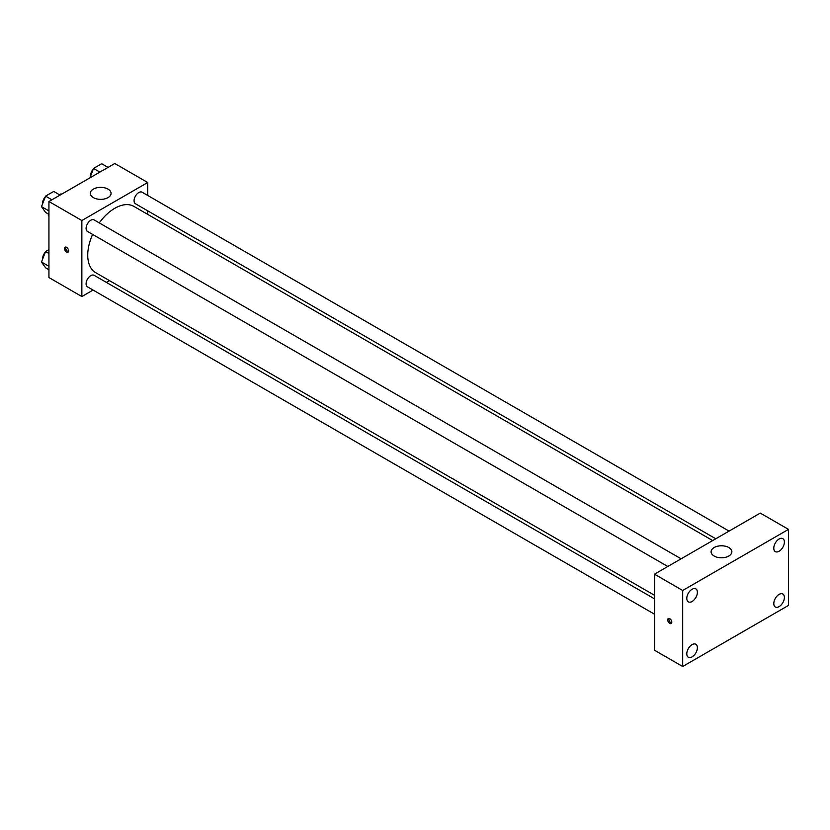 <?xml version="1.0" encoding="UTF-8"?>
<svg xmlns="http://www.w3.org/2000/svg" width="830" height="830" viewBox="0 0 830 830"><rect width="100%" height="100%" fill="white"/><g stroke="black" fill="none" stroke-linecap="round" stroke-linejoin="round"><path stroke-width="1.25" d="M59.48 194.749L60.943 193.898A12.875 7.439 120 0 1 61.752 194.116M48.939 216.049L48.348 215.707A12.875 7.439 120 0 0 48.939 216.298M48.348 215.707L48.348 214.016M61.534 194.241L60.943 193.898M93.085 290.064L81.859 296.549L48.939 277.542L48.939 201.514L114.779 163.5L147.709 182.507L147.709 195.455M109.456 280.613L106.385 282.387M92.628 234.413A38.242 22.078 120 0 0 87.741 255.132A38.242 22.078 120 0 0 95.658 272.645L654.465 595.266M712.69 540.569L133.91 206.4A38.242 22.078 120 0 0 99.278 222.897M147.709 210.82L147.709 214.368M81.859 296.549L81.859 220.521L147.709 182.507M729.072 531.107L142.096 192.218A6.65 3.839 120 0 0 136.971 194.002A6.65 3.839 120 0 0 134.066 200.694A6.65 3.839 120 0 0 135.446 203.744L715.771 538.784M654.465 598.814L94.122 275.311A6.65 3.839 120 0 0 88.997 277.085A6.65 3.839 120 0 0 86.092 283.787A6.65 3.839 120 0 0 87.472 286.827L654.465 614.179M667.797 566.485L87.472 231.435A6.65 3.839 -60 0 1 87.472 223.758A6.65 3.839 -60 0 1 94.122 219.919L681.098 558.808M81.859 220.521L48.939 201.514M93.323 197.602A10.396 5.997 180 0 1 90.283 193.359A10.396 5.997 180 0 1 100.679 187.362A10.396 5.997 180 0 1 111.064 193.359A10.396 5.997 180 0 1 104.653 198.91A10.396 5.997 180 0 1 93.323 197.602M68.631 250.899A2.905 1.681 60 0 1 68.029 252.227A2.905 1.681 60 0 1 65.124 250.546A2.905 1.681 60 0 1 65.124 247.184A2.905 1.681 60 0 1 67.365 247.963A2.905 1.681 60 0 1 68.631 250.899M68.496 251.666A2.905 1.681 60 0 1 66.307 249.861A2.905 1.681 60 0 1 65.84 247.06M654.465 650.212L654.465 574.184L760.28 513.085L788.5 529.384L788.5 605.412L682.685 666.5L654.465 650.212M682.685 666.5L682.685 590.472L654.465 574.184M671.802 622.21A2.905 1.681 60 0 1 671.2 623.548A2.905 1.681 60 0 1 668.295 621.867A2.905 1.681 60 0 1 668.295 618.506A2.905 1.681 60 0 1 670.536 619.284A2.905 1.681 60 0 1 671.802 622.21M682.685 590.472L788.5 529.384M728.833 556.027A10.396 5.997 180 0 1 717.504 557.324A10.396 5.997 180 0 1 711.092 551.784A10.396 5.997 180 0 1 721.478 545.787A10.396 5.997 180 0 1 731.873 551.784A10.396 5.997 180 0 1 728.833 556.027M779.09 539.012A7.491 4.326 120 0 0 773.799 548.184A7.491 4.326 120 0 0 775.345 551.618A7.491 4.326 120 0 0 782.835 547.292A7.491 4.326 120 0 0 782.835 538.649A7.491 4.326 120 0 0 779.09 539.012M692.085 589.248A7.491 4.326 120 0 0 686.794 598.42A7.491 4.326 120 0 0 688.34 601.854A7.491 4.326 120 0 0 695.831 597.527A7.491 4.326 120 0 0 695.831 588.875A7.491 4.326 120 0 0 692.085 589.248M692.085 644.64A7.491 4.326 120 0 0 686.794 653.812A7.491 4.326 120 0 0 688.34 657.246A7.491 4.326 120 0 0 695.831 652.92A7.491 4.326 120 0 0 695.831 644.267A7.491 4.326 120 0 0 692.085 644.64M779.09 594.404A7.491 4.326 120 0 0 773.799 603.576A7.491 4.326 120 0 0 775.345 607.01A7.491 4.326 120 0 0 782.835 602.684A7.491 4.326 120 0 0 782.835 594.041A7.491 4.326 120 0 0 779.09 594.404M671.667 622.988A2.905 1.681 60 0 1 669.478 621.182A2.905 1.681 60 0 1 669.011 618.381M48.939 214.358L45.577 212.418L41.5 206.618L45.577 196.119L53.722 191.419L60.071 195.081M48.939 210.913L41.5 206.618M51.927 199.791L45.577 196.119M45.318 196.762A6.65 3.839 120 0 0 42.589 203.277A6.65 3.839 120 0 0 42.61 203.755M89.879 177.869L93.541 168.428L101.685 163.728L108.035 167.39M99.891 172.09L93.541 168.428M93.292 169.071A6.65 3.839 120 0 0 90.563 175.576A6.65 3.839 120 0 0 90.584 176.064M48.939 269.75L45.577 267.81L41.5 262.01L45.577 251.511L48.939 249.571M48.939 266.306L41.5 262.01M48.939 253.461L45.577 251.511M45.318 252.164A6.65 3.839 120 0 0 42.589 258.67A6.65 3.839 120 0 0 42.61 259.147"/></g></svg>
